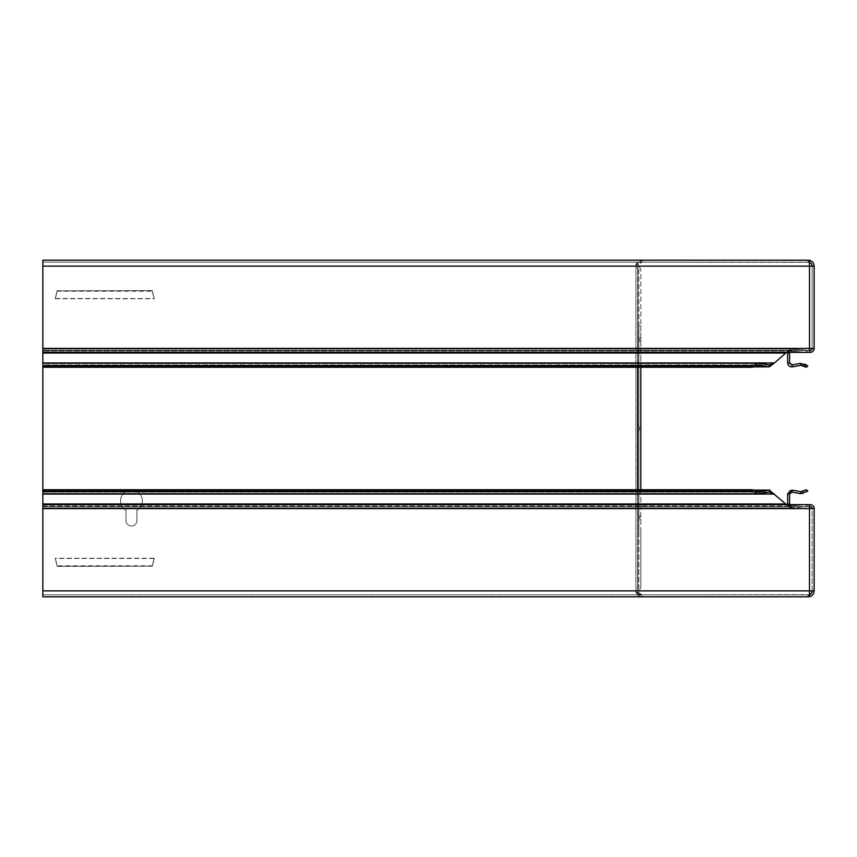 <?xml version="1.0" encoding="UTF-8"?>
<svg xmlns="http://www.w3.org/2000/svg" width="857" height="857" viewBox="0 0 857 857"><rect width="100%" height="100%" fill="white"/><g stroke="black" fill="none" stroke-linecap="round" stroke-linejoin="round"><path stroke-width="0.64" stroke-dasharray="4.29 3.21" d="M637.919 517.607L637.919 515.1L637.919 517.607M638.861 517.607L638.861 514.554L638.861 517.607M640.843 517.607L640.843 515.7L640.843 517.607M639.258 517.607L639.258 516.61L639.258 517.607M637.919 428.5L637.919 425.993L637.919 428.5M638.861 428.5L638.861 425.447L638.861 428.5M640.843 428.5L640.843 430.407L640.843 428.5M639.258 428.5L639.258 429.486L639.258 428.5M637.919 339.393L637.919 341.9L637.919 339.393M638.861 339.393L638.861 342.446L638.861 339.393M640.843 339.393L640.843 341.3L640.843 339.393M639.258 339.393L639.258 340.39L639.258 339.393M791.922 507.912L791.579 507.922A3.964 3.964 0 0 0 791.922 507.912L791.75 505.93L789.597 503.959A1.982 1.982 0 0 0 791.75 505.93L806.351 504.655L806.523 506.626L791.922 507.912L806.523 506.626A3.964 3.964 0 0 1 806.866 506.616L806.351 504.655L791.75 505.93L791.922 507.912M789.597 503.959L789.597 494.06A1.982 1.982 0 0 1 791.922 492.111L792.264 490.161A3.964 3.964 0 0 0 787.615 494.06L787.615 503.959A3.964 3.964 0 0 0 791.579 507.922L787.679 504.634M120.569 500.777A10.895 10.895 0 0 1 131.464 489.883A10.895 10.895 0 0 1 136.906 510.204L136.906 520.574A5.442 5.442 0 0 1 131.464 526.016A5.442 5.442 0 0 1 126.011 520.574L126.011 510.204A10.895 10.895 0 0 1 131.464 489.883A10.895 10.895 0 0 1 136.906 510.204L136.906 520.574A5.442 5.442 0 0 1 131.464 526.016A5.442 5.442 0 0 1 126.011 520.574L126.011 510.204A10.895 10.895 0 0 1 120.569 500.777M809.447 596.568L809.447 594.672L641.786 594.833L641.786 596.804L808.108 596.804L808.108 594.833L42.85 594.833L42.85 506.616L42.85 507.922L790.186 507.922L806.726 506.626L807.176 504.634L807.176 506.616L42.85 506.616L42.85 504.634L42.85 505.93L790.454 505.93L790.454 507.912L42.85 507.912L42.85 504.634L809.447 504.634L809.447 506.616L42.85 506.616L42.85 504.634M786.533 504.634L790.186 505.941M42.85 507.922L42.85 596.804L641.786 596.804L635.894 592.669L635.894 590.869L637.672 590.869L42.85 590.869L42.85 596.804L42.85 594.833L641.786 594.833L635.894 592.069M637.672 367.246L637.672 266.131L638.776 266.131L635.894 266.131L635.894 264.331L635.894 264.931L641.786 262.167L809.447 262.328L809.447 266.131L812.168 266.131L812.168 348.403L814.15 348.403A3.964 3.964 0 0 1 810.186 352.366L806.866 352.366A5.945 5.945 0 0 1 806.351 352.345L806.866 350.384A3.964 3.964 0 0 1 806.523 350.374L806.351 352.345L791.75 351.07A1.982 1.982 0 0 0 789.597 353.041L791.75 351.07L791.922 349.088A3.964 3.964 0 0 0 787.615 353.041L787.615 362.94A3.964 3.964 0 0 0 792.264 366.839L800.845 365.328A5.945 5.945 0 0 1 806.33 367.246L807.819 365.939A7.917 7.917 0 0 0 800.502 363.379L791.922 364.889L792.264 366.839M787.679 352.366L791.922 349.088L810.186 350.384A1.982 1.982 0 0 0 812.168 348.403L42.85 348.403L42.85 266.131L42.85 367.246L42.85 349.078L42.85 352.366L42.85 351.059L790.186 351.059L786.533 352.366M806.866 506.616L810.186 506.616A1.982 1.982 0 0 1 812.168 508.597L809.447 508.597L809.447 506.616L806.866 506.616L806.351 504.655A5.945 5.945 0 0 1 806.866 504.634L810.186 504.634A3.964 3.964 0 0 1 814.15 508.597L812.168 508.597L812.168 590.869L814.15 590.869A5.945 5.945 0 0 1 808.205 596.804L808.205 594.833L809.447 595.079M635.894 264.331L641.786 260.196L641.786 262.167L42.85 262.167L42.85 260.196L42.85 590.869L812.168 590.869A3.964 3.964 0 0 1 808.205 594.833L641.882 594.833A3.964 3.964 0 0 1 637.919 590.869A3.964 3.964 0 0 0 638.111 592.069L641.882 594.833L808.205 594.833M769.307 492.111L42.85 492.111L42.85 490.161L42.85 491.672L757.063 491.672M759.634 493.621L42.85 493.739L42.85 490.097L752.789 490.161M42.85 494.06L774.514 494.06L790.186 507.922M42.85 505.93L790.454 505.93L806.726 504.655L42.85 504.655L42.85 506.626L809.447 506.616M57.205 566.391L152.3 566.198L57.205 566.391L55.223 558.475L154.228 558.475L152.3 566.198M57.151 566.198L55.223 558.475M154.228 558.475L152.246 566.391M152.246 290.609L57.151 290.802L152.246 290.609L154.228 298.525L55.223 298.525L57.151 290.802M152.3 290.802L154.228 298.525M55.223 298.525L57.205 290.609M57.151 291.198L55.277 298.729L57.151 291.198L152.3 291.198L154.185 298.729L152.3 290.887L57.151 290.887M55.277 298.729L154.185 298.729M152.3 565.802L154.185 558.271L152.3 565.802L57.151 565.802L55.277 558.271L57.151 566.113L152.3 566.113M154.185 558.271L55.277 558.271M637.672 266.131L635.894 266.131L635.894 267.909L637.672 267.909L638.861 269.098L638.861 587.902L637.672 589.091L635.894 589.091L635.894 590.869L42.85 590.869M635.894 592.669L635.894 589.091M635.894 264.931L635.894 267.909M42.85 262.167L42.85 266.131L42.85 260.196L808.108 260.196L808.108 262.167L42.85 262.167M809.447 261.921L809.329 262.328A3.964 3.964 0 0 1 809.447 262.371L809.447 260.432M759.634 363.379L42.85 363.379L42.85 364.921L42.85 363.261L42.85 365.328L757.063 365.328M769.307 364.889L42.85 364.889L42.85 366.839L752.789 366.839M806.866 352.366L808.912 352.366L809.447 350.384L806.726 350.374L42.85 350.374L42.85 352.345L806.726 352.345L790.454 351.07L790.454 349.088L42.85 349.088L42.85 350.384L807.176 350.384L806.726 352.345L806.726 350.374L790.454 349.088L774.514 362.94L42.85 362.94M790.454 349.088L42.85 349.078M42.85 348.403L42.85 352.366L809.447 352.366L809.447 350.384L42.85 350.384L42.85 352.366M809.447 350.384L809.447 348.403M808.205 260.196L808.205 262.167A3.964 3.964 0 0 1 812.168 266.131L812.168 348.403L814.15 348.403L814.15 266.131L812.168 266.131L814.15 266.131A5.945 5.945 0 0 0 808.205 260.196L641.882 260.196L636.215 264.331L638.111 264.931A3.964 3.964 0 0 0 637.919 266.131L637.919 590.869L637.919 266.131A3.964 3.964 0 0 1 641.882 262.167L641.882 260.196A5.945 5.945 0 0 0 635.937 266.131L635.937 590.869A5.945 5.945 0 0 0 636.215 592.669L641.882 596.804L641.882 594.833M791.922 492.111L800.502 493.621A7.917 7.917 0 0 0 807.819 491.061L806.33 489.754A5.945 5.945 0 0 1 800.845 491.672L792.264 490.161M789.597 353.041L789.597 362.94A1.982 1.982 0 0 0 791.922 364.889M636.215 264.331A5.945 5.945 0 0 0 635.937 266.131L635.937 590.869A5.945 5.945 0 0 0 641.882 596.804L808.205 596.804M791.75 351.07L806.351 352.345L806.523 350.374L791.922 349.088L791.75 351.07M809.329 262.328L641.882 262.167L638.111 264.931M636.215 592.669L638.111 592.069M808.205 262.167L641.882 262.167M806.866 350.384L808.912 350.384M808.912 352.366L809.447 352.366M808.912 506.616L808.912 504.634L806.866 504.634M808.912 504.634L809.447 504.634M812.168 590.869L814.15 590.869L814.15 508.597L812.168 508.597L812.168 590.869M637.672 590.869L638.776 590.869L637.672 590.869L637.672 489.754M638.861 269.098L638.861 325.339L640.843 325.339L640.843 269.098L640.843 367.246M640.843 489.754L640.843 587.902L640.843 531.661L638.861 531.661L638.861 587.902M640.843 269.098L638.776 266.131M638.776 590.869L640.843 587.902M640.843 325.339L640.843 531.661M638.861 325.339L638.861 531.661M809.501 266.131L809.501 348.403M809.447 266.131L42.85 266.131M809.501 508.597L809.501 590.869M809.447 508.597L42.85 508.597M785.505 503.959L42.85 503.959M637.672 589.091L637.672 267.909M785.505 353.041L42.85 353.041M800.502 363.379L800.845 365.328M800.502 493.621L800.845 491.672M789.597 494.06L787.615 494.06M637.919 515.1L638.861 514.554M639.258 518.592L640.843 519.513M637.919 425.993L638.861 425.447M639.258 429.486L640.843 430.407M637.919 336.887L638.861 336.351M639.258 340.39L640.843 341.3M42.85 492.079L769.822 492.079M42.85 490.097L752.682 490.097M42.85 491.768L758.338 491.768M758.338 365.232L42.85 365.232M769.822 364.921L42.85 364.921M752.682 366.903L42.85 366.903M790.186 351.059L42.85 351.059M639.258 338.408L640.843 337.487M637.919 341.9L638.861 342.446M639.258 427.514L640.843 426.593M637.919 431.007L638.861 431.553M639.258 516.61L640.843 515.7M637.919 520.113L638.861 520.649"/><path stroke-width="1.29" d="M789.715 504.634L789.597 503.959L787.615 503.959L787.637 493.718L792.264 490.161L800.845 491.672L806.33 489.754L807.819 491.061L800.502 493.621L800.845 491.672M787.615 494.06L789.597 494.06L791.922 492.111L792.264 490.161M42.85 504.634L809.447 504.634L809.447 508.597L814.15 508.597L814.15 590.869L809.447 590.869L809.447 596.568L808.108 596.804L42.85 596.804L42.85 491.061L752.082 491.061L758.338 493.739L759.634 493.621L759.634 491.672L769.307 490.161L786.533 504.634M759.634 493.621L769.822 492.079M752.682 490.097L769.822 490.097L769.307 492.111L774.514 494.06L42.85 494.06M809.447 266.131L814.15 266.131L814.15 348.403L42.85 348.403L42.85 260.196L808.108 260.196L809.447 260.432L809.447 266.131L42.85 266.131M812.168 590.869A3.964 3.964 0 0 1 809.447 594.629L809.447 590.869L42.85 590.869M786.533 352.366L774.514 362.94L769.307 364.889L769.307 366.839L759.634 365.328L759.634 363.379L758.338 363.261L752.082 365.939L42.85 365.939L42.85 489.754L752.082 489.754L759.634 491.672L757.063 491.672M752.082 491.061L752.082 489.754M42.85 491.061L42.85 489.754M752.082 365.939L752.082 367.246L42.85 367.246M757.063 365.328L759.634 365.328L752.082 367.246M42.85 365.939L42.85 348.403M769.822 364.921L759.634 363.379M42.85 362.94L774.514 362.94L769.307 366.839L752.789 366.839M752.682 366.903L769.307 366.839M809.447 348.403L809.447 352.366L42.85 352.366M800.845 365.328L800.502 363.379L807.819 365.939L806.33 367.246L800.845 365.328L792.264 366.839L791.922 364.889L789.597 362.94L787.615 362.94L787.615 353.041L789.597 353.041L789.715 352.366M800.502 363.379L791.922 364.889M791.922 492.111L800.502 493.621M792.264 366.839C789.511 366.967 787.969 365.671 787.615 362.94M789.597 362.94L789.597 353.041M789.597 503.959L789.597 494.06M787.615 353.041L787.679 352.366M787.679 504.634L787.615 503.959M809.329 262.328L809.886 260.432L808.205 260.196L641.882 260.196M809.447 352.366L810.186 352.366A3.964 3.964 0 0 0 814.15 348.403M809.447 350.384L810.186 350.384A1.982 1.982 0 0 0 812.168 348.403M809.886 260.432A5.945 5.945 0 0 1 814.15 266.131M809.447 262.371A3.964 3.964 0 0 1 812.168 266.131M641.882 596.804L808.205 596.804L809.886 596.568L809.329 594.672M809.447 504.634L810.186 504.634A3.964 3.964 0 0 1 814.15 508.597M812.168 508.597A1.982 1.982 0 0 0 810.186 506.616L809.447 506.616M814.15 590.869A5.945 5.945 0 0 1 809.886 596.568M640.843 367.246L640.843 489.754M785.505 503.959L42.85 503.959M809.501 508.597L809.501 590.869M809.447 508.597L42.85 508.597M769.307 490.161L752.789 490.161M637.672 489.754L637.672 367.246M785.505 353.041L42.85 353.041M809.501 266.131L809.501 348.403M42.85 493.739L758.338 493.739M758.338 363.261L42.85 363.261"/></g></svg>

